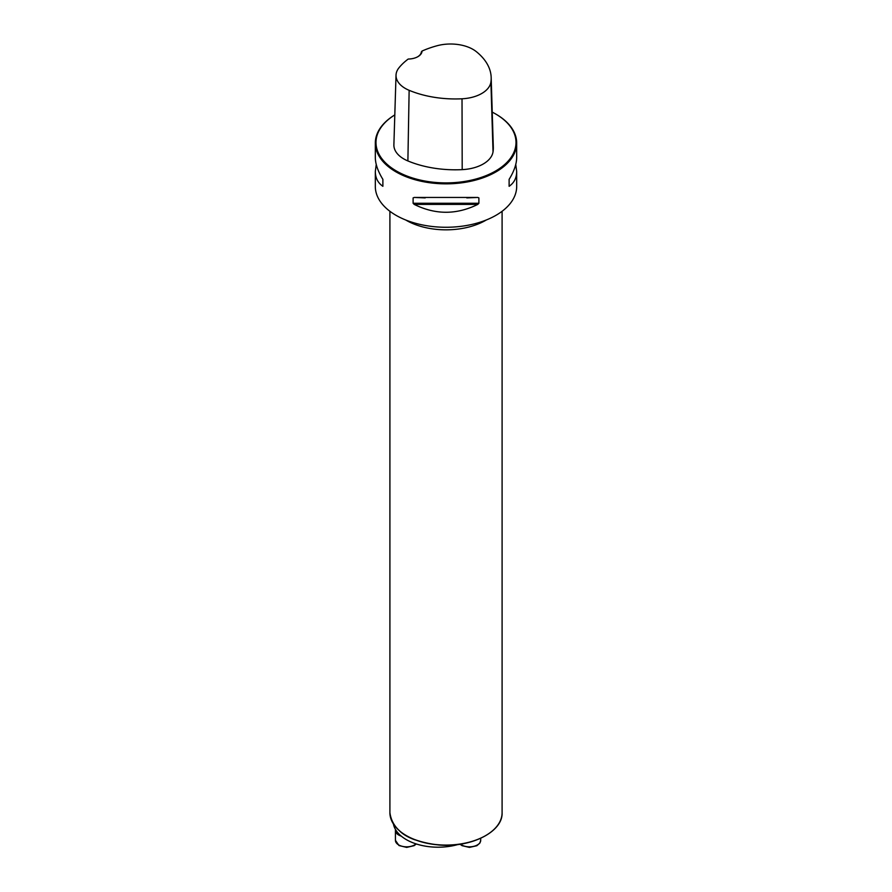 <?xml version="1.0" encoding="UTF-8"?>
<svg xmlns="http://www.w3.org/2000/svg" width="892" height="892" viewBox="0 0 892 892"><rect width="100%" height="100%" fill="white"/><g stroke="black" fill="none" stroke-linecap="round" stroke-linejoin="round"><path stroke-width="1.34" d="M492.239 112.136A70.011 40.419 0 0 1 495.506 113.908A70.011 40.419 0 0 1 495.506 171.063A70.011 40.419 0 0 1 396.494 171.063A70.011 40.419 0 0 1 394.81 114.912A70.68 40.809 0 0 0 375.32 143.032A70.68 40.809 0 0 0 396.015 171.888A70.68 40.809 0 0 0 473.05 180.742A70.68 40.809 0 0 0 516.68 143.032A70.68 40.809 0 0 0 495.985 114.176A70.68 40.809 0 0 0 495.74 114.042M515.754 164.474L516.68 171.509L516.68 186.461A70.68 40.809 180 0 1 473.05 224.16A70.68 40.809 180 0 1 396.015 215.318A70.68 40.809 180 0 1 375.32 186.461L375.32 171.509L376.246 164.474M375.32 143.032L375.32 157.438C375.365 163.916 377.885 171.231 382.88 179.359L382.88 186.305C377.885 182.871 375.365 177.943 375.32 171.509M516.68 171.509C516.635 177.943 514.115 182.871 509.12 186.305L509.12 179.359C514.115 171.231 516.635 163.916 516.68 157.438L516.68 143.032M425.205 197.912L414.2 197.444L477.8 197.444L478.892 197.912L478.892 203.264L477.8 204.391C456.604 214.883 435.396 214.883 414.2 204.391L413.108 203.264L413.108 197.912L414.2 197.444M477.8 197.444L466.795 197.912M422.05 51.056A78.808 45.503 180 0 1 437.192 45.715A31.688 18.297 180 0 1 476.228 51.58A78.808 45.503 180 0 1 491.169 77.437A78.808 45.503 180 0 1 490.901 82.109A31.688 18.297 180 0 1 462.023 98.789A78.808 45.503 180 0 1 409.138 90.315A31.688 18.297 180 0 1 396.026 75.173A31.688 18.297 180 0 1 398.98 67.781A78.808 45.503 180 0 1 408.224 59.039A14.138 8.162 0 0 0 417.913 56.653A14.138 8.162 0 0 0 422.05 51.056L421.358 51.903A13.458 7.772 180 0 1 417.668 56.787M396.026 75.173L393.885 144.772A33.829 19.535 0 0 0 407.889 160.939A80.949 46.741 0 0 0 462.201 169.636A33.829 19.535 0 0 0 493.031 151.841A80.949 46.741 0 0 0 493.309 147.035L491.169 77.437M485.504 835.681A55.65 32.123 180 0 1 417.802 840.755A55.65 32.123 180 0 1 406.496 835.681M399.973 831.333A44.879 25.913 0 0 0 415.248 839.941M457.997 844.512A44.879 25.913 180 0 1 417.802 844.423A44.879 25.913 180 0 1 393.45 824.119M401.288 836.15A11.217 6.478 180 0 1 398.713 835.035A11.217 6.478 180 0 1 395.435 830.463A11.217 6.478 180 0 1 395.535 829.571M490.901 82.109L493.031 151.841M409.138 90.315L407.889 160.939M462.023 98.789L462.201 169.636M382.88 186.305L382.88 179.359M509.12 179.359L509.12 186.305M477.8 204.391L414.2 204.391M478.892 203.264L413.108 203.264M502.096 812.69C503.032 831.757 471.166 847.902 439.031 845.014C408.759 841.446 392.38 830.675 389.904 812.69A56.096 32.391 0 0 0 406.328 835.592A56.096 32.391 0 0 0 467.464 842.606A56.096 32.391 0 0 0 502.096 812.69L502.096 211.281M486.285 219.99A56.096 32.391 180 0 1 406.328 220.346A56.096 32.391 180 0 1 405.715 219.99M395.435 830.463L395.435 840.353A11.217 6.478 0 0 0 398.713 844.936A11.217 6.478 0 0 0 416.062 843.877M460.417 844.178A11.217 6.478 0 0 0 472.961 846.508A11.217 6.478 0 0 0 480.699 840.353L480.699 838.302M389.904 812.69L389.904 211.281M416.33 843.966L414.089 845.672L406.707 847.4L399.003 845.549L395.435 840.353M460.049 844.233L462.045 845.672L469.426 847.4L476.83 845.727L479.807 843.163L480.699 840.353"/></g></svg>
